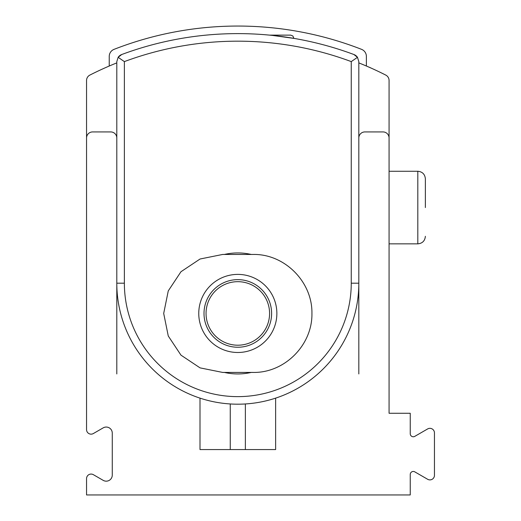 <?xml version="1.0" encoding="UTF-8"?>
<svg xmlns="http://www.w3.org/2000/svg" width="521" height="521" viewBox="0 0 521 521"><rect width="100%" height="100%" fill="white"/><g stroke="black" fill="none" stroke-linecap="round" stroke-linejoin="round"><path stroke-width="0.78" d="M272.639 35.441L294.534 38.482M121.732 54.516A7.561 7.561 0 0 0 118.143 57.31L121.732 54.516A332.769 332.769 0 0 1 353.896 54.516A7.561 7.561 0 0 1 357.478 57.31L351.252 61.602L357.478 57.31L353.896 54.516A332.769 332.769 0 0 0 121.732 54.516L118.143 57.31L116.802 61.602L116.802 373.941M109.241 66.024L109.241 56.392A7.561 7.561 0 0 1 114.053 49.352A340.33 340.33 0 0 1 361.567 49.352A7.561 7.561 0 0 1 366.38 56.392L366.38 66.024M116.802 61.602L118.143 57.31L124.369 61.602L124.369 170.256M357.478 57.31L358.819 61.602L358.819 283.19L358.819 137.98A6.05 6.05 0 0 1 364.869 131.93L383.02 131.93A6.05 6.05 0 0 1 389.07 137.98L389.07 413.27L410.248 413.27L410.248 433.746A3.028 3.028 0 0 0 414.781 436.364L427.643 428.939A4.539 4.539 0 0 1 434.449 432.873L434.449 475.347A4.539 4.539 0 0 1 427.643 479.281L414.781 471.857A3.028 3.028 0 0 0 410.248 474.475L410.248 494.95L86.551 494.95L86.551 478.61A4.539 4.539 0 0 1 93.357 474.677L103.191 480.355A6.05 6.05 0 0 0 112.269 475.113L112.269 433.107A6.05 6.05 0 0 0 103.191 427.865L93.357 433.544A4.539 4.539 0 0 1 86.551 429.61L86.551 137.98A6.05 6.05 0 0 1 92.601 131.93L110.752 131.93A6.05 6.05 0 0 1 116.802 137.98L116.802 283.19A121.009 121.009 0 0 0 199.999 398.135A121.009 121.009 0 0 0 358.819 283.19A121.009 121.009 0 0 1 275.629 398.135L275.629 449.571L199.999 449.571L230.249 449.571L230.249 403.957M224.369 254.45A60.501 60.501 0 0 1 251.252 254.45M251.252 372.43A60.501 60.501 0 0 1 224.369 372.43M222.688 372.43L200.051 367.872L180.969 355.146L168.263 335.986L163.692 313.44L168.263 290.9L180.963 271.734L200.057 259.009L222.688 254.45L252.939 254.45C284.668 253.74 312.483 281.881 311.929 313.401C312.541 344.928 284.687 373.147 252.939 372.43L222.688 372.43M206.049 313.44A31.761 31.761 0 0 1 253.694 285.931A31.761 31.761 0 0 1 253.694 340.949A31.761 31.761 0 0 1 206.049 313.44M287.729 35.128L269.5 35.128L290.751 35.128L292.906 36.027L293.779 38.15L292.613 38.15M245.371 403.957L245.371 449.571L275.629 449.571M358.819 373.941L358.819 283.19L351.252 283.19L351.252 61.602A325.202 325.202 0 0 0 124.369 61.602L124.369 283.19A113.441 113.441 0 0 0 237.81 396.631A113.441 113.441 0 0 0 351.252 283.19M109.618 65.861C103.028 68.674 103.028 68.674 109.618 65.861C103.028 68.674 103.028 68.674 109.618 65.861M86.551 373.941L86.551 80.475A6.05 6.05 0 0 1 89.866 75.083A326.719 326.719 0 0 1 116.802 62.898M358.819 62.898A326.719 326.719 0 0 1 385.761 75.083A6.05 6.05 0 0 1 389.07 80.475L389.07 373.941M366.002 65.861C372.593 68.674 372.593 68.674 366.002 65.861M370.945 67.971L368.855 67.079M199.999 398.135L199.999 449.571M425.37 207.56L425.37 178.82L425.37 207.56M124.369 214.606L124.369 283.19L116.802 283.19M204.011 313.44A33.8 33.8 0 0 1 254.71 284.166A33.8 33.8 0 0 1 254.71 342.714A33.8 33.8 0 0 1 204.011 313.44M198.761 313.44A39.049 39.049 0 0 1 257.335 279.621A39.049 39.049 0 0 1 257.335 347.26A39.049 39.049 0 0 1 198.761 313.44M425.37 236.3C424.921 240.891 422.401 243.411 417.809 243.861L417.809 171.259C422.401 171.709 424.921 174.229 425.37 178.82M417.809 171.259L389.07 171.259M417.809 243.861L389.07 243.861"/></g></svg>
